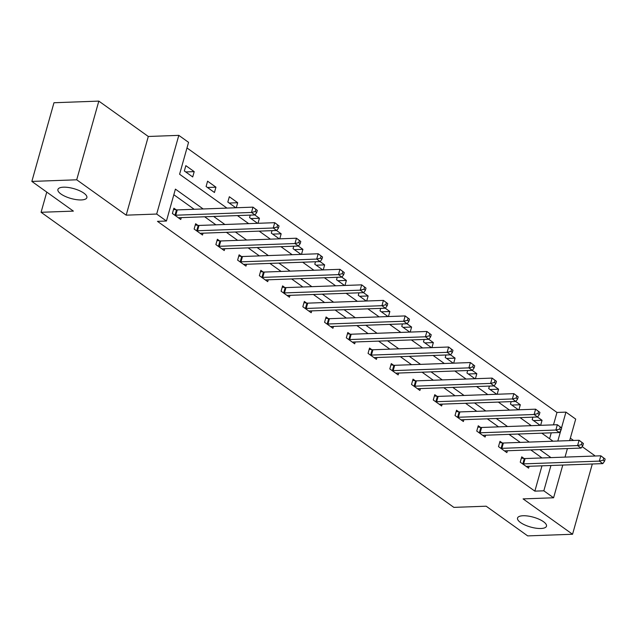 <?xml version="1.0" encoding="UTF-8"?>
<svg xmlns="http://www.w3.org/2000/svg" width="637" height="637" viewBox="0 0 637 637"><rect width="100%" height="100%" fill="white"/><g stroke="black" fill="none" stroke-linecap="round" stroke-linejoin="round"><path stroke-width="0.96" d="M523.088 515.747A15.033 5.12 15.7 0 1 539.013 519.211A15.033 5.12 15.7 0 1 546.482 526.194A15.033 5.12 15.7 0 1 540.924 528.495A15.033 5.12 15.7 0 1 524.999 525.031A15.033 5.12 15.7 0 1 517.531 518.056A15.033 5.12 15.7 0 1 523.088 515.747M63.477 187.182A15.033 5.12 15.7 0 1 79.402 190.654A15.033 5.12 15.7 0 1 86.871 197.629A15.033 5.12 15.7 0 1 81.313 199.938A15.033 5.12 15.7 0 1 65.388 196.475A15.033 5.12 15.7 0 1 57.919 189.492A15.033 5.12 15.7 0 1 63.477 187.182M553.489 424.863L556.977 412.45L565.943 412.123L575.705 419.098L569.653 440.605M594.544 456.036L594.671 455.574L582.122 446.609M573.539 440.462L570.338 438.176M562.782 465.066L553.585 497.784L523.081 498.89L572.552 534.26L527.691 535.892L486.166 506.2L453.863 507.378L41.079 212.288L73.382 211.118L31.85 181.426L53.97 102.74L98.823 101.108L76.711 179.793L126.182 215.163L156.686 214.048L178.806 135.363L188.56 142.338L179.594 174.235L226.947 208.092M126.182 215.163L148.302 136.477L98.823 101.108M148.302 136.477L178.806 135.363M556.977 412.45L186.983 147.951M572.552 534.26L592.306 463.991M31.85 181.426L76.711 179.793M46.764 192.087L41.079 212.288M549.588 438.734L551.244 432.826M184.348 170.971L192.708 176.951L194.205 171.632L185.845 165.66L184.348 170.971M206.093 186.514L214.454 192.493L215.943 187.174L207.582 181.195L206.093 186.514M236.271 207.75L237.689 202.717L229.328 196.737L227.831 202.056L235.817 207.766M250.269 215.123L249.569 217.599L257.563 223.308M258.009 223.292L259.426 218.26L254.808 214.956M272.007 230.666L271.314 233.142L279.301 238.851M279.754 238.835L281.164 233.803L276.546 230.498M293.745 246.201L293.052 248.677L301.038 254.394M301.492 254.378L302.909 249.338L298.291 246.041M315.49 261.743L314.789 264.22L322.784 269.929M323.23 269.913L324.647 264.881L320.029 261.576M337.228 277.286L336.535 279.762L344.521 285.472M344.975 285.456L346.385 280.423L341.766 277.119M358.965 292.829L358.273 295.305L366.259 301.014M366.713 300.998L368.13 295.966L363.512 292.662M380.711 308.372L380.01 310.848L388.005 316.557M388.451 316.541L389.868 311.509L385.25 308.204M402.449 323.907L401.756 326.383L409.742 332.1M410.196 332.084L411.606 327.044L406.987 323.747M424.186 339.449L423.494 341.926L431.48 347.643M431.934 347.627L433.351 342.587L428.725 339.29M445.932 354.992L445.231 357.468L453.226 363.178M453.671 363.162L455.089 358.129L450.47 354.825M467.669 370.535L466.969 373.011L474.963 378.72M475.417 378.704L476.826 373.672L472.208 370.368M489.407 386.078L488.714 388.554L496.701 394.263M497.155 394.247L498.572 389.215L493.946 385.911M511.153 401.621L510.452 404.097L518.446 409.806M518.892 409.79L520.31 404.758L515.691 401.453M532.89 417.155L532.19 419.632L540.184 425.349M540.638 425.333L542.047 420.293L537.429 416.996M203.147 208.952L175.406 189.125L166.44 221.023L157.466 221.35L534.857 491.135L541.968 465.822M542.015 457.947L530.764 449.897M520.278 442.404L509.027 434.362M498.54 426.862L487.289 418.82M476.794 411.319L465.543 403.277M455.057 395.776L443.806 387.734M433.319 380.241L422.068 372.191M411.582 364.698L400.323 356.656M389.836 349.156L378.585 341.113M368.098 333.613L356.847 325.571M346.361 318.07L335.102 310.028M324.615 302.527L313.364 294.485M302.878 286.992L291.627 278.942M281.14 271.45L269.881 263.407M259.394 255.907L248.143 247.865M237.657 240.364L226.406 232.322M215.919 224.821L204.668 216.779M194.174 209.278L173.829 194.739M176.146 209.804L173.893 208.188L172.396 213.506L180.757 219.478L181.274 217.631M197.884 225.339L195.631 223.73L194.134 229.049L202.494 235.021L203.02 233.174M219.622 240.882L217.368 239.273L215.879 244.584L224.24 250.564L224.757 248.717M241.367 256.424L239.114 254.816L237.617 260.127L245.978 266.107L246.495 264.251M263.105 271.967L260.852 270.351L259.355 275.67L267.715 281.65L268.241 279.794M284.843 287.51L282.589 285.894L281.092 291.213L289.461 297.192L289.978 295.337M306.588 303.053L304.327 301.436L302.838 306.755L311.198 312.727L311.716 310.88M328.326 318.588L326.072 316.979L324.575 322.298L332.936 328.27L333.462 326.423M350.063 334.13L347.81 332.522L346.313 337.833L354.682 343.813L355.199 341.965M371.809 349.673L369.548 348.057L368.059 353.376L376.419 359.356L376.937 357.5M393.547 365.216L391.293 363.6L389.796 368.919L398.157 374.898L398.682 373.043M415.284 380.759L413.031 379.142L411.534 384.461L419.902 390.441L420.42 388.586M437.03 396.294L434.768 394.685L433.279 400.004L441.64 405.976L442.158 404.129M458.767 411.836L456.514 410.228L455.017 415.539L463.378 421.519L463.903 419.672M480.505 427.379L478.252 425.771L476.755 431.082L485.123 437.062L485.641 435.214M502.251 442.922L499.989 441.306L498.5 446.625L506.861 452.604L507.378 450.749M523.988 458.465L521.735 456.848L520.238 462.167L528.599 468.147L529.116 466.292M553.585 497.784L543.831 490.808L550.941 465.496M534.857 491.135L543.831 490.808M166.44 221.023L156.686 214.048M567.416 448.567L565.019 457.111M557.821 441.035L560.775 430.516M561.523 427.849L565.943 412.123M237.434 215.585L248.685 223.635M259.171 231.127L270.422 239.17M280.917 246.67L292.168 254.712M302.655 262.213L313.906 270.255M324.392 277.756L335.643 285.798M346.13 293.291L357.389 301.341M367.875 308.834L379.126 316.876M389.613 324.376L400.864 332.418M411.351 339.919L422.61 347.961M433.096 355.462L444.347 363.504M454.834 371.005L466.085 379.047M476.572 386.54L487.831 394.59M498.317 402.082L509.568 410.124M520.055 417.625L531.306 425.667M541.792 433.168L553.043 441.21M550.989 457.621L539.738 449.571M529.251 442.078L518 434.036M507.514 426.535L496.255 418.493M485.768 410.992L474.517 402.95M464.031 395.45L452.78 387.407M442.293 379.915L431.034 371.865M420.547 364.372L409.296 356.33M398.81 348.829L387.559 340.787M377.072 333.286L365.821 325.244M355.327 317.744L344.076 309.701M333.589 302.201L322.338 294.159M311.851 286.666L300.6 278.616M290.106 271.123L278.855 263.081M268.368 255.58L257.117 247.538M246.63 240.038L235.379 231.995M224.885 224.495L213.634 216.453M185.709 171.942L194.205 171.632M207.447 187.485L215.943 187.174M229.185 203.028L237.689 202.717M250.93 218.571L259.426 218.26M272.668 234.105L281.164 233.803M294.405 249.648L302.909 249.338M316.151 265.191L324.647 264.881M337.889 280.734L346.385 280.423M359.626 296.277L368.13 295.966M381.372 311.812L389.868 311.509M403.11 327.354L411.606 327.044M424.847 342.897L433.351 342.587M446.593 358.44L455.089 358.129M468.33 373.983L476.826 373.672M490.068 389.526L498.572 389.215M511.814 405.06L520.31 404.758M533.551 420.603L542.047 420.293M174.649 215.115L175 215.163A2.349 0.796 -164.3 0 0 175.764 215.21L251.488 212.455L254.975 214.948L179.252 217.703A2.349 0.796 -164.3 0 0 178.679 217.798L178.503 217.87M173.543 209.43L176.489 209.852A2.349 0.796 -164.3 0 0 177.261 209.899L252.985 207.144L257.308 210.393L255.915 209.398L255.318 211.524L256.711 212.519L257.308 210.393M255.318 211.524L251.488 212.455L252.985 207.144L255.915 209.398M254.975 214.948L256.711 212.519M196.387 230.658L196.737 230.705A2.349 0.796 -164.3 0 0 197.51 230.753L273.233 227.998L276.713 230.49L200.989 233.246A2.349 0.796 -164.3 0 0 200.424 233.341L200.241 233.413M195.28 224.972L198.234 225.394A2.349 0.796 -164.3 0 0 198.999 225.442L274.722 222.687L279.046 225.936L277.652 224.941L277.055 227.067L278.449 228.062L279.046 225.936M277.055 227.067L273.233 227.998L274.722 222.687L277.652 224.941M276.713 230.49L278.449 228.062M218.133 246.201L218.475 246.248A2.349 0.796 -164.3 0 0 219.247 246.296L294.971 243.541L298.45 246.033L222.735 248.788A2.349 0.796 -164.3 0 0 222.162 248.884L221.979 248.956M217.018 240.515L219.972 240.929A2.349 0.796 -164.3 0 0 220.744 240.977L296.468 238.222L300.783 241.479L299.39 240.483L298.793 242.609L300.186 243.605L300.783 241.479M298.793 242.609L294.971 243.541L296.468 238.222L299.39 240.483M298.45 246.033L300.186 243.605M239.87 261.743L240.221 261.791A2.349 0.796 -164.3 0 0 240.985 261.839L316.708 259.084L320.196 261.576L244.473 264.331A2.349 0.796 -164.3 0 0 243.899 264.427L243.724 264.49M238.764 256.05L241.71 256.472A2.349 0.796 -164.3 0 0 242.482 256.52L318.205 253.765L322.529 257.022L321.136 256.026L320.538 258.152L321.932 259.148L322.529 257.022M320.538 258.152L316.708 259.084L318.205 253.765L321.136 256.026M320.196 261.576L321.932 259.148M261.608 277.286L261.958 277.334A2.349 0.796 -164.3 0 0 262.731 277.382L338.454 274.627L341.934 277.111L266.21 279.874A2.349 0.796 -164.3 0 0 265.645 279.969L265.462 280.033M260.501 271.593L263.455 272.015A2.349 0.796 -164.3 0 0 264.22 272.063L339.943 269.308L344.267 272.564L342.873 271.561L342.276 273.695L343.669 274.69L344.267 272.564M342.276 273.695L338.454 274.627L339.943 269.308L342.873 271.561M341.934 277.111L343.669 274.69M283.354 292.821L283.696 292.877A2.349 0.796 -164.3 0 0 284.468 292.924L360.192 290.169L363.671 292.654L287.948 295.409A2.349 0.796 -164.3 0 0 287.383 295.504L287.199 295.576M282.239 287.136L285.193 287.558A2.349 0.796 -164.3 0 0 285.965 287.606L361.689 284.85L366.004 288.099L364.611 287.104L364.014 289.23L365.407 290.233L366.004 288.099M364.014 289.23L360.192 290.169L361.689 284.85L364.611 287.104M363.671 292.654L365.407 290.233M305.091 308.364L305.434 308.412A2.349 0.796 -164.3 0 0 306.206 308.459L381.929 305.704L385.417 308.197L309.693 310.952A2.349 0.796 -164.3 0 0 309.12 311.047L308.945 311.119M303.984 302.679L306.93 303.101A2.349 0.796 -164.3 0 0 307.703 303.148L383.426 300.393L387.75 303.642L386.356 302.647L385.759 304.773L387.153 305.768L387.75 303.642M385.759 304.773L381.929 305.704L383.426 300.393L386.356 302.647M385.417 308.197L387.153 305.768M326.829 323.907L327.179 323.954A2.349 0.796 -164.3 0 0 327.951 324.002L403.667 321.247L407.154 323.739L331.431 326.494A2.349 0.796 -164.3 0 0 330.866 326.59L330.683 326.662M325.722 318.221L328.668 318.643A2.349 0.796 -164.3 0 0 329.44 318.691L405.164 315.928L409.487 319.185L408.094 318.189L407.497 320.315L408.89 321.311L409.487 319.185M407.497 320.315L403.667 321.247L405.164 315.928L408.094 318.189M407.154 323.739L408.89 321.311M348.574 339.449L348.917 339.497A2.349 0.796 -164.3 0 0 349.689 339.545L425.412 336.79L428.892 339.282L353.169 342.037A2.349 0.796 -164.3 0 0 352.603 342.133L352.42 342.204M347.46 333.764L350.414 334.178A2.349 0.796 -164.3 0 0 351.186 334.226L426.901 331.471L431.225 334.728L429.832 333.732L429.234 335.858L430.628 336.854L431.225 334.728M429.234 335.858L425.412 336.79L426.901 331.471L429.832 333.732M428.892 339.282L430.628 336.854M370.312 354.992L370.654 355.04A2.349 0.796 -164.3 0 0 371.427 355.088L447.15 352.333L450.638 354.825L374.914 357.58A2.349 0.796 -164.3 0 0 374.341 357.675L374.166 357.739M369.205 349.299L372.151 349.721A2.349 0.796 -164.3 0 0 372.924 349.769L448.647 347.014L452.971 350.27L451.577 349.275L450.98 351.401L452.374 352.396L452.971 350.27M450.98 351.401L447.15 352.333L448.647 347.014L451.577 349.275M450.638 354.825L452.374 352.396M392.05 370.535L392.4 370.583A2.349 0.796 -164.3 0 0 393.172 370.63L468.888 367.875L472.375 370.36L396.652 373.115A2.349 0.796 -164.3 0 0 396.087 373.218L395.903 373.282M390.943 364.842L393.889 365.264A2.349 0.796 -164.3 0 0 394.661 365.312L470.385 362.557L474.708 365.813L473.315 364.81L472.718 366.944L474.111 367.939L474.708 365.813M472.718 366.944L468.888 367.875L470.385 362.557L473.315 364.81M472.375 370.36L474.111 367.939M413.795 386.07L414.138 386.126A2.349 0.796 -164.3 0 0 414.91 386.173L490.633 383.41L494.113 385.903L418.39 388.658A2.349 0.796 -164.3 0 0 417.824 388.753L417.641 388.825M412.68 380.385L415.635 380.807A2.349 0.796 -164.3 0 0 416.407 380.854L492.122 378.099L496.446 381.348L495.053 380.353L494.455 382.479L495.849 383.474L496.446 381.348M494.455 382.479L490.633 383.41L492.122 378.099L495.053 380.353M494.113 385.903L495.849 383.474M435.533 401.613L435.875 401.66A2.349 0.796 -164.3 0 0 436.648 401.708L512.371 398.953L515.859 401.445L440.135 404.2A2.349 0.796 -164.3 0 0 439.562 404.296L439.387 404.368M434.426 395.927L437.372 396.349A2.349 0.796 -164.3 0 0 438.145 396.397L513.868 393.642L518.192 396.891L516.798 395.895L516.201 398.021L517.594 399.017L518.192 396.891M516.201 398.021L512.371 398.953L513.868 393.642L516.798 395.895M515.859 401.445L517.594 399.017M457.27 417.155L457.621 417.203A2.349 0.796 -164.3 0 0 458.393 417.251L534.109 414.496L537.596 416.988L461.873 419.743A2.349 0.796 -164.3 0 0 461.307 419.839L461.124 419.91M456.164 411.47L459.11 411.884A2.349 0.796 -164.3 0 0 459.882 411.932L535.606 409.177L539.929 412.434L538.536 411.438L537.939 413.564L539.332 414.56L539.929 412.434M537.939 413.564L534.109 414.496L535.606 409.177L538.536 411.438M537.596 416.988L539.332 414.56M479.016 432.698L479.358 432.746A2.349 0.796 -164.3 0 0 480.131 432.794L555.854 430.039L559.334 432.531L483.61 435.286A2.349 0.796 -164.3 0 0 483.045 435.382L482.862 435.445M477.901 427.013L480.855 427.427A2.349 0.796 -164.3 0 0 481.628 427.475L557.343 424.72L561.667 427.976L560.273 426.981L559.676 429.107L561.07 430.102L561.667 427.976M559.676 429.107L555.854 430.039L557.343 424.72L560.273 426.981M559.334 432.531L561.07 430.102M500.754 448.241L501.096 448.289A2.349 0.796 -164.3 0 0 501.868 448.337L577.592 445.582L581.079 448.074L505.356 450.829A2.349 0.796 -164.3 0 0 504.783 450.924L504.608 450.988M499.647 442.548L502.593 442.97A2.349 0.796 -164.3 0 0 503.365 443.018L579.089 440.263L583.412 443.519L582.019 442.524L581.422 444.65L582.815 445.645L583.412 443.519M581.422 444.65L577.592 445.582L579.089 440.263L582.019 442.524M581.079 448.074L582.815 445.645M522.491 463.776L522.842 463.832A2.349 0.796 -164.3 0 0 523.606 463.879L599.329 461.124L602.817 463.609L527.094 466.364A2.349 0.796 -164.3 0 0 526.528 466.467L526.345 466.531M521.385 458.091L524.331 458.513A2.349 0.796 -164.3 0 0 525.103 458.56L600.826 455.805L605.15 459.054L603.757 458.059L603.159 460.185L604.553 461.188L605.15 459.054M603.159 460.185L599.329 461.124L600.826 455.805L603.757 458.059M602.817 463.609L604.553 461.188M175 215.163L176.489 209.852M175.764 215.21L177.261 209.899M196.737 230.705L198.234 225.394M197.51 230.753L198.999 225.442M218.475 246.248L219.972 240.929M219.247 246.296L220.744 240.977M240.221 261.791L241.71 256.472M240.985 261.839L242.482 256.52M261.958 277.334L263.455 272.015M262.731 277.382L264.22 272.063M283.696 292.877L285.193 287.558M284.468 292.924L285.965 287.606M305.434 308.412L306.93 303.101M306.206 308.459L307.703 303.148M327.179 323.954L328.668 318.643M327.951 324.002L329.44 318.691M348.917 339.497L350.414 334.178M349.689 339.545L351.186 334.226M370.654 355.04L372.151 349.721M371.427 355.088L372.924 349.769M392.4 370.583L393.889 365.264M393.172 370.63L394.661 365.312M414.138 386.126L415.635 380.807M414.91 386.173L416.407 380.854M435.875 401.66L437.372 396.349M436.648 401.708L438.145 396.397M457.621 417.203L459.11 411.884M458.393 417.251L459.882 411.932M479.358 432.746L480.855 427.427M480.131 432.794L481.628 427.475M501.096 448.289L502.593 442.97M501.868 448.337L503.365 443.018M522.842 463.832L524.331 458.513M523.606 463.879L525.103 458.56"/></g></svg>
